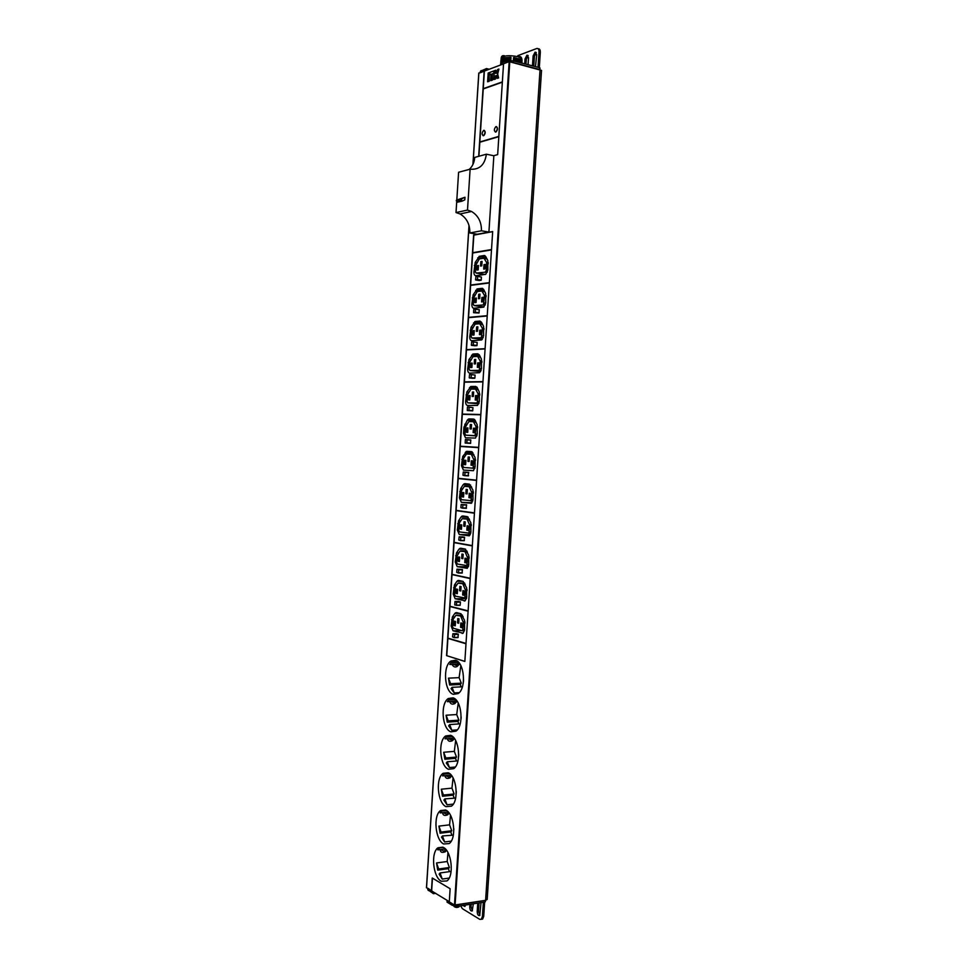 <?xml version="1.0" encoding="UTF-8"?>
<svg xmlns="http://www.w3.org/2000/svg" width="968" height="968" viewBox="0 0 968 968"><rect width="100%" height="100%" fill="white"/><g stroke="black" fill="none" stroke-linecap="round" stroke-linejoin="round"><path stroke-width="1.45" d="M478.845 73.132L503.529 63.888M540.047 69.454L485.609 900.325L487.182 899.429L541.535 70.41L509.168 61.637L503.541 63.743L502.368 81.881L483.032 88.729L484.169 71.003M485.609 900.325L454.476 905.056L449.285 901.849L450.132 888.733L432.26 878.012L431.425 890.85L426.537 887.68M495.979 126.602L495.846 126.663C493.934 129.143 493.861 130.922 495.628 132.011L495.761 131.963C497.673 129.47 497.746 127.679 495.979 126.602M483.722 130.353L483.601 130.402C481.737 132.846 481.665 134.6 483.383 135.677L483.516 135.629C485.379 133.185 485.452 131.418 483.722 130.353M502.356 82.062L483.02 88.911L479.608 142.018L498.847 136.367L502.356 82.062M493.668 155.715L497.661 154.626L498.835 136.548L479.596 142.199L478.688 156.32M488.913 232.078L481.447 230.795C481.568 222.035 478.277 215.598 471.561 211.484L467.496 210.068L470.121 169.194C479.378 169.944 484.799 164.935 486.384 154.19L493.849 155.751L488.913 232.078L477.272 234.244L469.855 232.986C469.988 224.358 466.709 218.006 460.054 213.952L456.013 212.561L456.702 201.876M465.995 643.78L447.676 638.323L446.563 655.626L464.846 661.459L465.995 643.78M453.29 694.334L458.118 693.596C466.564 688.538 464.434 662.221 455.492 660.261L450.919 661.023C442.558 665.96 444.348 691.842 453.29 694.334M450.87 731.832L455.892 731.167C464.12 726.121 461.869 700.154 453.072 697.819L448.305 698.521C440.162 703.433 442.074 728.977 450.87 731.832M448.462 769.27L453.653 768.689C461.663 763.667 459.304 738.003 450.652 735.317L445.704 735.946C437.766 740.835 439.811 766.063 448.462 769.27M446.042 806.659L451.415 806.163C459.219 801.165 456.739 775.791 448.232 772.754L443.114 773.299C435.394 778.163 437.536 803.101 446.042 806.659M443.634 843.975L449.164 843.576C456.763 838.615 454.198 813.507 445.825 810.131L440.537 810.579C433.023 815.419 435.261 840.079 443.634 843.975M441.226 881.231L446.913 880.953C454.307 876.028 451.657 851.162 443.417 847.448L437.972 847.799C430.651 852.59 432.986 877.008 441.226 881.231M492.676 231.558L473.618 235.103L472.481 252.708L491.514 249.562L492.676 231.558M491.49 249.829L472.469 252.975L470.4 285.064L489.372 282.644L491.49 249.829M489.348 282.91L470.387 285.33L468.318 317.383L487.231 315.677L489.348 282.91M487.219 315.955L468.306 317.649L466.249 349.654L485.101 348.674L487.219 315.955M485.077 348.94L466.225 349.92L464.168 381.876L482.959 381.622L485.077 348.94L466.455 349.944L464.398 381.876M482.947 381.888L464.156 382.142L462.099 414.05L480.83 414.522L482.947 381.888M480.818 414.788L462.087 414.316L460.03 446.188L478.712 447.373L480.818 414.788L462.305 414.34L460.26 446.2M478.688 447.639L460.018 446.454L457.973 478.277L476.583 480.176L478.688 447.639L460.236 446.466L458.191 478.289L476.583 480.164M476.571 480.443L457.949 478.543L455.904 510.33L474.465 512.931L476.571 480.443M474.441 513.209L455.892 510.584L453.847 542.334L472.348 545.649L474.441 513.209M472.324 545.916L453.835 542.588L451.79 574.29L470.23 578.319L472.324 545.916M470.218 578.586L451.778 574.544L449.745 606.198L468.125 610.941L470.218 578.586M468.101 611.207L449.721 606.464L447.688 638.069L466.007 643.514L468.101 611.207M502.344 82.195L483.238 88.959L479.825 141.945M496.487 126.614C497.963 128.078 497.794 129.869 495.991 132.011L495.338 132.047M484.218 130.365C485.658 131.805 485.5 133.572 483.734 135.677L483.117 135.714M498.822 136.669L479.813 142.236L478.906 156.259M481.447 230.795L469.855 232.986M469.19 169.448C472.469 166.496 474.32 162.491 474.719 157.421L486.384 154.19M456.823 199.977L458.59 172.256L470.121 169.194M467.496 210.068L456.013 212.561M464.991 197.242L464.821 199.844L462.038 201.187L461.216 199.045L464.991 197.242L456.436 200.158L456.969 202.276L461.905 201.211M446.563 655.626L464.858 661.386M447.894 638.396L446.78 655.626M448.462 678.157L449.648 685.029L450.628 683.686L448.462 678.157L459.098 677.648L461.288 683.154L450.628 683.686M451.076 688.659L454.246 692.919L452.056 687.328L451.076 688.659M461.288 683.154L460.308 684.485L461.167 686.856M460.841 665.645L459.098 677.648M463.575 679.826L463.394 682.065M457.924 661.701L451.62 661.943L449.793 664.484L452.637 664.363M457.211 664.181L453.726 664.326M450.834 662.862L458.348 662.56M460.308 684.485L449.648 685.029M459.219 692.64L454.246 692.919M462.414 686.784L452.056 687.328M446.066 715.231L447.252 722.164L448.232 720.87L446.066 715.231L456.714 714.541L458.892 720.144L448.232 720.87M448.668 725.867L451.826 730.271L449.648 724.572L448.668 725.867M458.892 720.144L457.912 721.438L458.808 723.931M458.239 703.131L456.714 714.541M461.155 716.985L461.022 719.272M454.936 698.884L449.212 699.223L447.397 701.679L450.41 701.497M454.839 701.243L451.185 701.449M448.523 699.997L455.71 699.574M457.912 721.438L447.252 722.164M457.271 729.872L451.826 730.271M460.211 723.834L449.648 724.572M443.683 752.257L444.869 759.251L445.837 757.992L443.683 752.257L454.331 751.374L456.509 757.073L445.837 757.992M446.284 763.014L449.43 767.563L447.252 761.768L446.284 763.014M457.961 760.896L447.252 761.768M456.509 757.073L455.529 758.331L456.46 760.957M455.65 740.568L454.331 751.374M458.711 754.145L458.638 756.335M451.947 736.043L446.817 736.43L445.014 738.814L448.269 738.56M452.479 738.233L448.523 738.536M446.212 737.059L452.637 736.575M455.529 758.331L444.869 759.251M455.299 767.031L449.43 767.563M441.299 789.21L442.485 796.265L443.453 795.055L441.299 789.21L451.959 788.134L454.125 793.954L443.453 795.055M443.889 800.1L447.022 804.795L444.856 798.89L443.889 800.1M455.65 798.068L444.856 798.89M454.125 793.954L453.145 795.151L454.101 797.91M453.072 777.957L451.959 788.134M456.255 791.328L456.231 793.264M448.983 773.154L444.421 773.577L442.618 775.888L450.108 775.174M443.937 774.061L449.539 773.541M453.145 795.151L442.485 796.265M453.29 804.105L447.022 804.795M438.928 826.115L440.101 833.23L441.069 832.056L438.928 826.115L449.588 824.845L451.741 830.762L441.069 832.056M441.505 837.126L444.627 841.966L442.461 835.965L441.505 837.126M453.339 835.154L442.461 835.965M451.741 830.762L450.773 831.923L451.754 834.815M450.507 815.31L449.588 824.845M453.798 828.572L453.81 829.987M446.018 810.228L442.025 810.676L440.234 812.902L447.748 812.055M441.674 811.002L446.429 810.482M450.773 831.923L440.101 833.23M451.245 841.119L444.627 841.966M436.556 862.948L437.717 870.135L438.685 868.998L436.556 862.948L447.216 861.508L449.37 867.51L438.685 868.998M439.121 874.104L442.231 879.077L440.077 872.967L439.121 874.104M451.015 872.144L450.773 871.466L440.077 872.967M449.37 867.51L448.402 868.647L449.406 871.66M447.966 852.614L447.216 861.508M443.066 847.266L439.641 847.702L437.851 849.856L445.292 848.888M439.448 847.883L443.296 847.375M448.402 868.647L437.717 870.135M449.188 878.073L442.231 879.077M484.387 71.063L483.262 88.657M488.005 75.444L489.542 75.008L489.481 72.552L488.162 73.036L488.005 75.444L489.324 74.96L489.481 72.552M487.594 81.772L489.13 81.348L489.264 75.758L487.957 76.242L487.594 81.772L488.913 81.3L489.264 75.758M489.76 74.79L493.958 73.386L493.886 70.906L489.917 72.382L489.76 74.79L493.74 73.326L493.886 70.906M490.667 80.659L492.349 80.199L492.482 74.572L491.03 75.117L490.667 80.659L492.131 80.138L492.482 74.572M493.765 79.545L495.229 79.013L495.434 75.867L496.366 75.528L497.02 78.372L498.363 77.888L497.455 73.943L498.931 69.043L497.588 69.539L496.511 73.096L495.592 73.435L495.81 70.204L494.333 70.749L493.765 79.545L495.459 79.073L495.664 75.915L496.39 75.649M497.02 78.372L498.58 77.948L497.673 74.004L498.931 69.043M495.822 73.35L495.81 70.204M431.425 890.85L449.297 901.692M432.466 878.133L431.655 890.814M453.992 905.987L457.598 906.701L459.098 906.072M458.905 906.096L454.21 906.036M454.355 906.302L458.59 906.447M453.992 906.205L453.919 906.375C455.662 907.536 457.392 907.524 459.147 906.35L459.074 906.109M459.086 906.556L459.122 906.713C457.38 907.778 455.65 907.669 453.919 906.399L453.919 906.399M492.676 231.642L473.836 235.139L472.711 252.672M491.49 249.901L472.686 253.011L470.629 285.04M479.499 256.278L475.215 262.376L473.945 271.827C473.909 274.368 474.586 275.674 475.954 275.747L485.742 274.295L487.86 269.842L487.787 260.452L485.718 256.52L484.145 255.528L479.499 256.278L486.142 257.331M479.366 280.538L481.205 280.042L481.411 277.017L480.479 276.884M487.424 271.996L476.123 273.085L475.373 271.621L475.784 265.256L479.317 258.928L483.964 258.202L486.626 262.51L488.296 262.764M485.597 271.718L486.396 270.048L486.626 262.51M480.818 261.602L480.539 266.043L481.786 265.861L482.076 261.408L480.818 261.602L482.052 261.796M483.988 264.651L483.697 269.104L484.968 268.923L485.246 264.458L483.988 264.651L485.222 264.845M478.47 265.474L477.224 265.656L476.934 270.084L478.18 269.903L478.47 265.474M477.224 265.656L478.446 265.849M475.929 276.437L475.566 279.752L477.369 279.764L477.684 276.461L475.929 276.437M489.348 282.971L470.605 285.366L468.548 317.359M477.393 288.887L473.122 294.841L471.852 304.254C471.827 306.796 472.493 308.127 473.86 308.248L483.685 307.134L485.73 302.79L485.658 293.389L483.589 289.384L482.028 288.331L477.393 288.887L483.819 289.807M473.582 312.7L475.252 312.531L475.445 308.986L473.776 309.155L473.582 312.7L478.978 313.027L479.293 309.736L478.144 309.578M485.331 304.823L474.03 305.598L473.279 304.097L473.691 297.745L477.224 291.549L481.846 290.993L484.496 295.409L486.166 295.639M483.492 304.581L484.496 295.409M478.712 294.272L478.422 298.713L479.68 298.58L479.971 294.127L478.712 294.272L479.946 294.453M481.87 297.454L481.58 301.907L482.838 301.762L483.129 297.309L481.87 297.454L483.105 297.624M476.365 298.059L475.131 298.204L474.84 302.621L476.087 302.488L476.365 298.059M475.131 298.204L476.353 298.374M487.206 316.004L468.524 317.673L466.467 349.642M475.288 321.461L471.041 327.257L469.77 336.622C469.746 339.175 470.412 340.53 471.767 340.712L481.628 339.937L483.601 335.702L483.528 326.289L481.471 322.187L479.91 321.074L475.288 321.461L481.507 322.259M475.167 345.782L476.994 345.419L477.188 342.406L475.687 342.224M483.238 337.602L471.936 338.062L471.186 336.537L471.597 330.185L475.119 324.123L479.729 323.748L482.379 328.261L484.024 328.467M481.399 337.384L482.379 328.261M476.607 326.906L476.316 331.334L477.575 331.25L477.853 326.809L476.607 326.906L477.841 327.063M479.753 330.209L479.462 334.65L480.721 334.565L481.011 330.112L479.753 330.209L480.999 330.354M474.272 330.608L473.037 330.693L472.747 335.109L473.981 335.025L474.272 330.608M473.037 330.693L474.259 330.85M471.706 341.813L471.356 345.104L473.146 345.249L473.461 341.97L471.706 341.813M473.195 353.998L468.948 359.636L467.689 368.965C467.653 371.506 468.318 372.898 469.686 373.116L479.571 372.692L481.483 368.566L481.411 359.14L479.354 354.954L477.793 353.78L473.195 353.998L479.184 354.663M473.074 378.331L474.889 378.04L475.082 375.027L473.243 374.846M471.041 377.931L474.768 378.294L471.005 377.944L471.356 374.652L469.565 374.434L469.25 377.701L471.005 377.944M481.156 370.345L469.855 370.478L469.105 368.917L469.516 362.589L473.025 356.647L477.623 356.442L480.249 361.064L481.895 361.245M479.305 370.151L480.249 361.064M474.501 359.491L474.223 363.92L475.469 363.871L475.748 359.443L474.501 359.491L475.736 359.624M477.635 362.915L477.345 367.356L478.603 367.32L478.894 362.867L477.635 362.915L478.882 363.048M472.178 363.109L470.944 363.145L470.654 367.562L471.888 367.513L472.178 363.109M470.944 363.145L472.166 363.278M482.947 381.912L464.374 382.154L462.329 414.062M471.101 386.474L466.866 391.955L465.608 401.248C465.584 403.801 466.237 405.217 467.592 405.495L477.514 405.411L479.354 401.381L479.281 391.943L477.236 387.672L475.687 386.438L471.101 386.474L476.813 387.019M467.278 410.529L468.948 410.553L469.129 407.02L467.459 407.008L467.278 410.529L472.674 410.856L472.977 407.601L471.089 407.443M479.063 403.039L467.762 402.857L467.024 401.26L467.423 394.944L470.92 389.124L475.518 389.1L478.131 393.831L479.765 393.976M477.212 402.882L478.131 393.831M472.408 392.028L472.118 396.444L473.364 396.456L473.642 392.028L472.408 392.028L473.642 392.149M475.53 395.573L475.24 400.014L476.486 400.014L476.776 395.573L475.53 395.573L476.776 395.682M470.085 395.561L468.851 395.561L468.572 399.953L469.795 399.966L470.085 395.561M468.851 395.561L470.073 395.67M469.008 418.914L467.314 420.1L463.938 427.19L463.527 433.495L465.511 437.814L475.457 438.081L477.236 434.148L477.163 424.698L475.131 420.354L473.582 419.059L469.008 418.914L474.356 419.338M465.184 443.054L466.854 443.138L467.024 439.605L465.366 439.532L465.184 443.054L470.569 443.38L470.75 439.859L468.972 440.004M476.982 435.685L465.681 435.176L464.942 433.555L465.342 427.239L468.839 421.552L473.412 421.709L476.014 426.537L477.647 426.658M475.119 435.552L476.014 426.537M470.303 424.529L470.024 428.933L471.259 428.993L471.549 424.577L470.303 424.529L471.537 424.625M473.425 428.195L473.134 432.623L474.38 432.672L474.671 428.243L473.425 428.195L474.671 428.279M467.992 427.965L466.77 427.916L466.479 432.309L467.713 432.369L467.992 427.965M466.77 427.916L467.992 428.013M466.915 451.306L462.716 456.472L461.458 465.693L463.43 470.097L473.4 470.702L475.119 466.866L475.046 457.404L471.476 451.62L466.915 451.306M468.076 475.832L468.657 472.348L463.273 472.009L462.97 475.252L464.7 475.687L465.051 472.432L463.321 471.997M461.458 465.693L462.861 465.765L463.587 458.409L466.443 454.028L473.679 454.416M462.861 465.814L463.599 467.459L473.037 468.185L474.09 460.357L471.307 454.27M468.209 456.969L467.931 461.373L469.165 461.482L469.444 457.065L468.209 456.969M471.319 460.768L471.029 465.184L472.275 465.293L472.565 460.865L471.319 460.768M465.911 460.332L464.688 460.236L464.398 464.628L465.62 464.725L465.911 460.332M467.931 461.373L469.165 461.446M471.029 465.184L472.275 465.257M464.398 464.628L465.62 464.688M455.904 510.33L474.465 512.907M458.179 478.567L456.134 510.33M464.834 483.649L463.152 484.714L460.635 488.671L459.389 497.842L461.361 502.331L471.356 503.287L473.001 499.548L472.941 490.074L469.371 484.145L464.834 483.649M466.177 508.285L466.564 504.776L461.179 504.449L460.877 507.668L462.607 508.176L462.958 504.933L461.228 504.437M472.808 500.843L461.53 499.706L460.792 498.024L461.506 490.643L464.337 486.372L471.513 486.892M470.944 500.771L471.973 492.99L469.202 486.795M466.128 489.372L465.838 493.777L467.072 493.922L467.35 489.518L466.128 489.372M469.214 493.293L468.935 497.709L470.17 497.854L470.46 493.438L469.214 493.293M463.829 492.651L462.607 492.506L462.317 496.886L463.539 497.044L463.829 492.651M465.838 493.777L467.072 493.825M468.935 497.709L470.182 497.758M462.317 496.886L463.551 496.935M453.847 542.334L472.348 545.613M456.109 510.62L454.077 542.334M462.752 515.956L461.083 516.96L458.566 520.82L457.319 529.956L459.28 534.518L469.298 535.824L470.896 532.182L470.823 522.684L467.278 516.622L462.752 515.956M464.144 540.676L464.592 537.458L462.849 536.901M470.726 533.356L459.449 531.892L458.711 530.186L459.437 522.817L462.232 518.666L469.347 519.332M468.863 533.308L469.867 525.576L467.108 519.259M464.035 521.728L463.757 526.132L464.979 526.326L465.257 521.921L464.035 521.728M467.12 525.769L466.83 530.174L468.064 530.379L468.355 525.963L467.12 525.769M461.748 524.922L460.526 524.729L460.248 529.109L461.458 529.302L461.748 524.922M463.757 526.132L464.991 526.156M466.83 530.174L468.076 530.21M460.248 529.109L461.47 529.133M459.147 536.816L458.796 540.047L460.514 540.616L460.865 537.385L459.147 536.816L462.861 536.901M451.79 574.29L470.23 578.271M454.053 542.625L452.02 574.29M460.671 548.215L459.001 549.146L456.497 552.922L455.262 562.021L457.211 566.667L467.254 568.313L468.79 564.767L468.718 555.257L465.184 549.05L460.671 548.215M462.087 573.02L462.377 569.523L456.993 569.172L456.714 572.378L458.421 573.02L458.771 569.789L457.065 569.16M468.645 565.82L457.38 564.041L456.642 562.299L457.053 556.019L459.873 551.191L467.193 551.724M466.782 565.808L467.762 558.112L465.015 551.687M461.954 554.047L461.663 558.427L462.885 558.669L463.176 554.277L461.954 554.047M465.027 558.197L464.737 562.602L465.971 562.856L466.249 558.439L465.027 558.197M459.667 557.157L458.457 556.915L458.166 561.283L459.376 561.525L459.667 557.157M461.663 558.427L462.91 558.451M464.737 562.602L465.983 562.614M458.166 561.283L459.401 561.295M449.745 606.198L468.125 610.881M451.995 574.593L449.963 606.198M458.59 580.425L456.932 581.296L454.44 584.974L453.193 594.037L455.141 598.756L465.197 600.765L466.685 597.304L466.612 587.782L463.091 581.429L458.59 580.425M456.339 605.375L456.69 602.156L454.984 601.455L454.754 604.964L460.139 605.315L460.417 602.12L458.663 601.418M466.564 598.248L455.311 596.143L454.585 594.376L455.299 587.056L458.033 583.123L465.051 584.067M464.7 598.26L465.668 590.613L462.922 584.079M459.873 586.318L459.582 590.698L460.804 590.976L461.083 586.596L459.873 586.318M462.934 590.589L462.644 594.993L463.878 595.284L464.156 590.879L462.934 590.589M457.586 589.331L456.376 589.052L456.097 593.408L457.307 593.699L457.586 589.331M459.582 590.698L460.829 590.686M462.644 594.993L463.89 594.981M456.097 593.408L457.332 593.408M447.688 638.069L466.019 643.442M449.939 606.512L447.918 638.069M456.521 612.599L454.863 613.409L452.371 616.991L451.136 626.018L453.072 630.821L463.152 633.181L464.579 629.793L464.519 620.27L460.998 613.773L456.521 612.599M457.949 637.561L458.336 634.379L456.581 633.616M464.483 630.616L462.208 630.749L453.242 628.208L452.516 626.405L453.23 619.096L455.952 615.285L462.91 616.374M462.619 630.664L463.563 623.053L460.829 616.41M457.791 618.54L457.513 622.908L458.723 623.247L459.001 618.867L457.791 618.54M460.841 622.932L460.562 627.325L461.784 627.663L462.063 623.271L460.841 622.932M455.517 621.468L454.307 621.141L454.028 625.497L455.238 625.836L455.517 621.468M457.513 622.908L458.747 622.884M460.562 627.325L461.809 627.3M454.028 625.497L455.262 625.473M452.903 633.713L452.552 636.908L454.258 637.682L454.609 634.476L452.903 633.713L456.63 633.616M519.755 59.145L518.654 58.576M501.363 58.697L500.94 64.856L501.521 58.649M504.437 57.717L501.521 58.576L501.121 64.795M501.17 59.556L500.541 65.013M520.252 59.193L520.119 62.642M521.837 63.089L522.03 60.197L520.348 59.23M522.018 60.319L521.909 63.114M500.904 60.524L500.613 64.977L500.94 60.524M501.061 59.883L500.734 64.941L501.097 59.883M500.71 64.941L501.037 59.992L500.674 64.965M501.134 59.556L500.795 64.916M521.062 59.544L520.844 62.835M514.274 57.705L514.649 61.226M514.867 57.741L514.238 57.62L514.056 61.069M520.022 59.096L519.538 62.496M518.848 58.903L519.211 62.412M519.441 58.939L518.63 62.255M517.941 58.661L518.303 62.17M518.521 58.697L517.723 62.025M517.021 58.431L517.384 61.94M517.614 58.467L516.803 61.783M516.113 58.189L516.476 61.698M516.706 58.225L516.113 58.068L515.896 61.541M515.194 57.947L515.557 61.456M515.787 57.983L514.976 61.311M513.548 57.584L513.33 60.887M510.281 57.306L510.039 60.464M510.233 57.366L509.604 57.33L509.398 60.464M503.965 57.814L503.965 61.988M508.394 60.548L509.241 57.354L509.035 60.488M507.389 60.73L507.595 57.499L508.236 57.439L508.031 60.597M506.373 61.093L506.603 57.584L507.232 57.535L507.026 60.839M505.356 61.468L505.599 57.669L506.24 57.62L505.998 61.226M504.34 61.855L504.594 57.753L505.236 57.705L504.981 61.613M503.602 57.898L503.312 62.242M502.791 58.092L502.501 62.545M511.031 57.39L510.826 60.488M504.594 57.753L505.236 57.802M506.603 57.584L507.232 57.62M505.599 57.669L506.228 57.717M508.599 57.415L509.228 57.451M507.595 57.499L508.236 57.535M427.904 888.273L433.507 892.133L433.398 893.67L427.808 889.749M433.398 893.67L435.721 893.331M452.262 905.334L452.358 903.749L447.131 900.53L447.034 902.103L452.262 905.334L458.372 906.181L484.968 901.97M485.065 900.409L458.469 904.608L458.372 906.181M460.635 905.83L462.353 908.662L479.753 919.358L481.314 919.31L482.415 916.514L483.347 902.224M469.904 904.354L469.734 907.016C469.904 909.993 470.738 911.299 472.215 910.948L473.316 903.822M462.958 905.455L464.834 906.447L465.523 905.056M477.744 903.12L477.2 911.553C477.381 914.566 478.228 915.885 479.741 915.522L481.023 902.6M471.21 904.148L471.029 906.81L472.42 910.743M484.653 902.019L483.722 916.297L482.621 919.092L481.35 919.285L482.621 919.092M464.253 905.249L465.039 906.242M479.051 902.914L478.507 911.336L479.934 915.329M539.89 69.563L513.161 62.509L513.27 60.863L539.624 67.7L539.854 69.406M506.99 60.851L506.881 62.496L501.206 64.626L501.315 62.993L506.99 60.851L513.27 60.863M480.297 72.781L486.42 70.156L486.517 68.559L489.239 69.248M486.517 68.559L480.394 71.245M538.196 48.799C539.648 48.642 540.35 49.828 540.313 52.357L539.309 67.627M538.014 67.288L539.019 52.006C539.031 49.356 538.269 48.182 536.732 48.509L517.832 55.648M528.08 64.711L528.54 57.644L526.955 55.212L525.019 58.951L524.704 63.828M535.486 66.635L536.708 54.607L535.086 52.163L533.114 55.938L532.473 65.848M528.141 55.599L526.302 59.29L525.987 64.166M536.296 52.55L534.409 56.289L533.767 66.187M452.334 665.016L452.939 664.181L456.485 665.524L458.856 662.644M459.558 663.516L456.86 665.331M456.932 665.101L457.658 663.661M458.554 662.306L457.114 665.076M449.939 702.236L450.531 701.425L454.016 702.78L456.194 700.094M456.811 700.844L454.379 702.611M454.549 702.224L455.311 700.699M455.892 699.767L454.718 702.26M447.543 739.395L448.136 738.62L451.548 739.975L453.556 737.495M454.089 738.124L451.911 739.818M452.08 739.637L452.976 737.676M453.266 737.18L452.322 739.383M445.147 776.505L445.74 775.743L449.079 777.11L450.955 774.86M451.378 775.368L449.467 776.953M449.684 776.723L450.64 774.594L449.926 776.445M442.763 813.543L443.356 812.805L446.611 814.185L448.365 812.176M448.704 812.563L447.034 814.028L447.531 814.935M447.41 813.217L447.954 811.729M448.099 811.874L447.531 813.459M440.379 850.533L440.972 849.819L444.143 851.199L445.812 849.444M446.042 849.71L444.614 851.041M444.627 851.017L445.353 848.948M445.558 849.154L445.147 850.4M426.525 887.825L469.056 225.604M472.989 164.354L478.857 72.999M454.476 905.056L509.168 61.637M461.216 199.045L456.436 200.158M461.034 199.638L456.267 200.751M461.53 200.921L456.751 202.022M455.081 905.14L509.797 61.637M484.254 258.25L486.844 258.662M476.123 273.085L485.234 274.464M485.404 271.778L487.388 272.081M486.396 270.048L487.824 270.266M486.807 263.599L488.247 263.828M484.557 258.577L487.001 258.964M477.781 257.778L482.209 258.48M484.145 255.528L484.907 255.649M473.945 271.827L475.373 272.044M474.356 265.474L475.748 265.692M475.215 262.376L476.921 262.643M481.411 277.017L477.684 276.461M481.205 280.042L477.49 279.498M481.048 280.333L477.333 279.776L481.084 280.321M479.402 280.551L475.699 279.994M482.088 291.029L484.629 291.392M474.03 305.598L483.988 306.941M483.286 304.642L485.295 304.92M484.266 302.948L485.706 303.141M484.678 296.51L486.13 296.716M482.439 291.392L484.799 291.731M475.687 290.339L481.036 291.09M482.028 288.331L482.669 288.416M471.852 304.254L473.279 304.436M472.263 297.914L473.667 298.108M473.122 294.841L474.877 295.083M479.293 309.736L475.578 309.24M479.099 312.749L475.385 312.265M478.942 313.039L475.215 312.543L478.978 313.027M479.922 323.772L482.427 324.086M471.936 338.062L482.366 339.296M481.156 337.457L483.214 337.711M482.137 335.799L483.576 335.969M482.56 329.374L484 329.556M480.322 324.159L482.608 324.449M473.594 322.84L482.354 323.953M469.77 336.622L471.186 336.791M470.182 330.294L471.585 330.463M471.041 327.257L472.832 327.486M477.188 342.406L473.461 341.97M476.994 345.419L473.267 344.995M476.825 345.697L473.11 345.261M475.203 345.782L471.476 345.358M477.769 356.466L480.225 356.732M469.855 370.478L480.612 371.579M479.039 370.236L481.12 370.441M480.019 368.602L481.459 368.76M480.43 362.189L481.882 362.347M478.204 356.889L480.418 357.131M471.501 355.304L479.983 356.248M467.689 368.965L469.093 369.111M468.101 362.637L469.504 362.782M468.948 359.636L470.799 359.83M473.328 374.798L471.356 374.604L473.279 374.81M475.082 375.027L471.356 374.652M474.889 378.04L471.162 377.665M473.098 378.331L469.383 377.968M475.603 389.112L478.035 389.342M467.762 402.857L478.785 403.813M476.934 402.954L479.039 403.136M477.902 401.369L479.341 401.49M478.313 394.956L479.765 395.089M476.099 389.572L478.24 389.765M469.407 387.732L477.635 388.507M465.608 401.248L467.012 401.369M466.019 394.932L467.423 395.065M466.866 391.955L468.766 392.137M471.222 407.31L469.238 407.141L471.186 407.322M472.977 407.601L469.25 407.286M472.783 410.613L469.056 410.299M472.626 410.88L468.899 410.565M473.449 421.709L475.857 421.903M465.681 435.176L476.885 435.975M474.816 435.636L476.946 435.781M475.784 434.075L477.236 434.184M476.195 427.687L477.647 427.796M473.981 422.193L476.075 422.363M467.314 420.1L475.3 420.729M463.527 433.495L464.942 433.591M463.938 427.19L465.342 427.287M464.785 424.238L466.733 424.383M469.129 439.774L467.084 439.629M470.871 440.137L467.157 439.883M470.678 443.138L466.963 442.884M470.521 443.392L466.794 443.15M466.745 453.944L473.654 454.367M472.735 468.27L474.864 468.391M473.679 466.745L475.119 466.83M474.09 460.357L475.53 460.441M473.909 459.207L475.518 459.304M471.876 454.791L473.909 454.912M465.233 452.431L472.989 452.915M463.43 470.097L473.509 470.629M461.869 459.401L463.273 459.473M462.716 456.472L464.725 456.594M468.657 472.348L464.93 472.154M468.778 472.626L465.051 472.432M468.585 475.627L464.858 475.433M468.427 475.869L464.7 475.687M464.664 486.287L471.38 486.601M470.678 500.855L472.783 500.94M471.561 499.367L473.013 499.428M471.973 492.99L473.425 493.051M471.803 491.829L473.4 491.901M469.782 487.327L471.743 487.412M463.152 484.714L470.642 485.065M461.361 502.331L471.948 502.731M459.389 497.842L460.792 497.903M459.788 491.562L461.204 491.623M460.635 488.671L462.704 488.755M466.564 504.776L462.837 504.643M466.685 505.066L462.958 504.933M466.491 508.055L462.764 507.922M466.334 508.309L462.619 508.176M462.583 518.594L469.117 518.788M468.633 533.392L470.702 533.441M469.456 531.94L470.908 531.976M469.867 525.576L471.319 525.612M469.698 524.414L471.283 524.45M467.677 519.816L469.589 519.876M461.083 516.96L468.234 517.178M459.28 534.518L470.218 534.76M457.319 529.956L458.723 529.992M457.731 523.676L459.134 523.712M458.566 520.82L460.707 520.881M464.471 537.167L460.744 537.095M464.592 537.458L460.865 537.385M464.398 540.446L460.671 540.374M464.241 540.688L460.538 540.616M460.502 550.84L466.854 550.937M466.576 565.893L468.621 565.905M467.35 564.477L468.802 564.489M467.762 558.112L469.214 558.125M467.592 556.939L469.153 556.963M465.584 552.268L467.447 552.292M459.001 549.146L465.681 549.255M457.211 566.667L468.379 566.74M455.262 562.021L456.666 562.033M455.662 555.753L457.077 555.765M456.497 552.922L458.699 552.946M462.377 569.523L458.651 569.499M462.51 569.813L458.771 569.789M462.317 572.802L458.578 572.778M462.159 573.032L458.457 573.02L462.22 573.02M458.421 583.051L464.616 583.038M464.531 598.333L466.54 598.321M465.257 596.953L466.709 596.953M465.668 590.613L467.108 590.601M465.487 589.427L467.048 589.415M463.49 584.672L465.305 584.672M456.932 581.296L462.474 581.296M464.132 600.983L464.761 600.971M455.141 598.756L466.467 598.66M453.193 594.037L454.597 594.025M453.593 587.782L455.021 587.77M454.44 584.974L456.714 584.974M458.699 601.418L454.984 601.455M460.296 601.818L456.569 601.854M460.417 602.12L456.69 602.156M460.224 605.097L456.497 605.145M456.351 615.212L462.377 615.116M462.486 630.737L464.471 630.688M463.164 629.394L464.604 629.369M463.563 623.053L465.003 623.029M463.394 621.867L464.93 621.831M461.397 617.027L463.164 617.003M454.863 613.409L459.316 613.337M462.038 633.387L462.789 633.362M453.072 630.821L461.724 630.604M451.136 626.018L452.54 625.981M451.536 619.762L452.976 619.738M452.371 616.991L454.73 616.943M458.215 634.076L454.488 634.173M458.336 634.379L454.609 634.476M458.142 637.355L454.416 637.452M457.985 637.573L454.307 637.682M521.861 60.076L521.897 59.508C521.933 58.395 520.445 57.427 517.444 56.592C508.865 55.055 503.445 55.551 501.182 58.08L501.17 58.213M428.413 890.584L428.509 889.048M469.734 907.016L471.029 906.81M477.2 911.553L478.507 911.336M483.722 916.297L482.415 916.514M539.515 69.321L539.624 67.7M480.999 72.189L481.108 70.603M539.019 52.006L540.313 52.357M525.019 58.951L526.302 59.29M533.114 55.938L534.409 56.289M532.473 65.727L533.767 66.054M457.017 666.553L456.981 665.234M454.645 703.736L454.476 702.538M452.274 740.859L451.995 739.758M449.902 777.933L449.527 776.917M445.159 851.888L444.663 851.017M426.464 887.753L468.996 225.423M472.916 164.512L478.785 73.06M471.561 211.484L460.054 213.952M461.748 201.175L456.969 202.276M456.678 660.793L450.919 661.023M453.907 698.206L448.305 698.521M451.124 735.535L445.704 735.946M448.353 772.815L443.114 773.299M445.595 810.022L440.537 810.579M442.848 847.169L437.972 847.799M486.275 257.585L479.039 256.423M483.952 290.073L476.873 289.069M481.64 322.526L474.707 321.654M476.873 345.685L473.146 345.249M479.341 354.941L472.553 354.191M477.03 387.309L470.4 386.68M472.674 410.856L468.948 410.553M474.671 419.628L468.246 419.12M469.081 439.787L467.096 439.654M470.569 443.38L466.854 443.138M474.889 468.282L473.037 468.185M472.215 451.911L466.104 451.524M468.476 475.857L464.761 475.663M469.081 484.109L463.962 483.867M466.394 508.285L462.668 508.164M464.87 516.271L461.833 516.174M464.301 540.676L460.574 540.604M462.014 548.469L459.703 548.433M459.522 580.631L457.574 580.631M460.139 605.315L456.412 605.363M457.174 612.768L455.456 612.792M458.058 637.561L454.331 637.67M504.389 55.72C502.416 55.382 501.351 56.168 501.182 58.08L501.085 59.641M521.909 59.314C521.558 57.209 520.615 56.325 519.054 56.652M485.367 901.752L485.452 900.349M427.796 889.81L427.868 888.66M539.902 69.418L539.999 67.941M480.322 72.443L480.394 71.196M528.068 55.515L526.955 55.212M536.236 52.478L535.086 52.163M459.764 663.83L457.259 666.335C455.359 667.545 453.702 667.061 452.286 664.895M457.09 701.219L454.863 703.53C452.516 704.692 450.858 704.22 449.89 702.127M454.416 738.56L452.467 740.665C449.987 741.851 448.329 741.391 447.494 739.286M451.766 775.852L450.072 777.74C447.446 778.938 445.788 778.49 445.099 776.396M449.128 813.096L447.688 814.754C444.905 815.963 443.247 815.528 442.715 813.435M446.502 850.291L445.304 851.719C442.364 852.929 440.706 852.493 440.331 850.424M445.099 849.807L444.881 850.582"/></g></svg>
